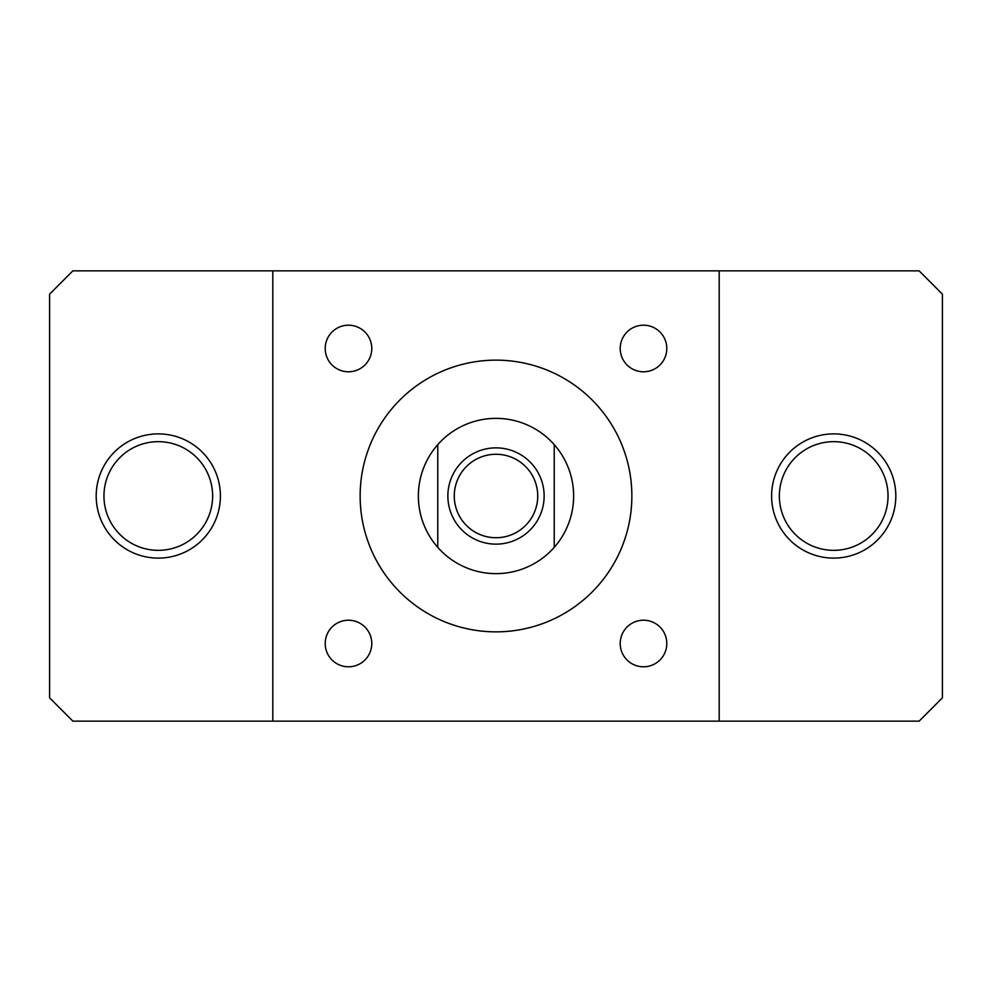 <?xml version="1.0" encoding="UTF-8"?>
<svg xmlns="http://www.w3.org/2000/svg" width="992" height="992" viewBox="0 0 992 992"><rect width="100%" height="100%" fill="white"/><g stroke="black" fill="none" stroke-linecap="round" stroke-linejoin="round"><path stroke-width="1.49" d="M719.2 270.853L919.113 270.853L942.4 294.153L942.4 697.847L919.113 721.147L72.887 721.147L49.6 697.847L49.6 294.153L72.887 270.853L719.2 270.853L719.2 721.147M631.867 496A135.867 135.867 0 0 0 428.073 378.336A135.867 135.867 0 0 0 428.073 613.664A135.867 135.867 0 0 0 631.867 496M272.8 721.147L272.8 270.853M325.202 348.49A23.287 23.287 0 0 1 360.133 328.327A23.287 23.287 0 0 1 360.133 368.664A23.287 23.287 0 0 1 325.202 348.49M620.211 348.49A23.287 23.287 0 0 1 655.154 328.327A23.287 23.287 0 0 1 655.154 368.664A23.287 23.287 0 0 1 620.211 348.49M325.202 643.51A23.287 23.287 0 0 1 360.133 623.336A23.287 23.287 0 0 1 360.133 663.673A23.287 23.287 0 0 1 325.202 643.51M620.211 643.51A23.287 23.287 0 0 1 655.154 623.336A23.287 23.287 0 0 1 655.154 663.673A23.287 23.287 0 0 1 620.211 643.51M418.364 496A77.636 77.636 0 0 1 554.23 444.652A77.636 77.636 0 0 1 554.23 547.348A77.636 77.636 0 0 1 418.364 496M544.137 496A48.137 48.137 0 0 1 471.932 537.689A48.137 48.137 0 0 1 471.932 454.311A48.137 48.137 0 0 1 544.137 496M554.23 547.348L554.23 444.652M437.77 444.652L437.77 547.348M537.726 496A41.726 41.726 0 0 0 475.131 459.866A41.726 41.726 0 0 0 475.131 532.134A41.726 41.726 0 0 0 537.726 496M103.949 496A54.349 54.349 0 0 1 185.467 448.942A54.349 54.349 0 0 1 185.467 543.058A54.349 54.349 0 0 1 103.949 496M96.187 496A62.112 62.112 0 0 0 189.348 549.791A62.112 62.112 0 0 0 189.348 442.209A62.112 62.112 0 0 0 96.187 496M779.365 496A54.349 54.349 0 0 1 860.882 448.942A54.349 54.349 0 0 1 860.882 543.058A54.349 54.349 0 0 1 779.365 496M771.602 496A62.112 62.112 0 0 0 864.764 549.791A62.112 62.112 0 0 0 864.764 442.209A62.112 62.112 0 0 0 771.602 496"/></g></svg>
